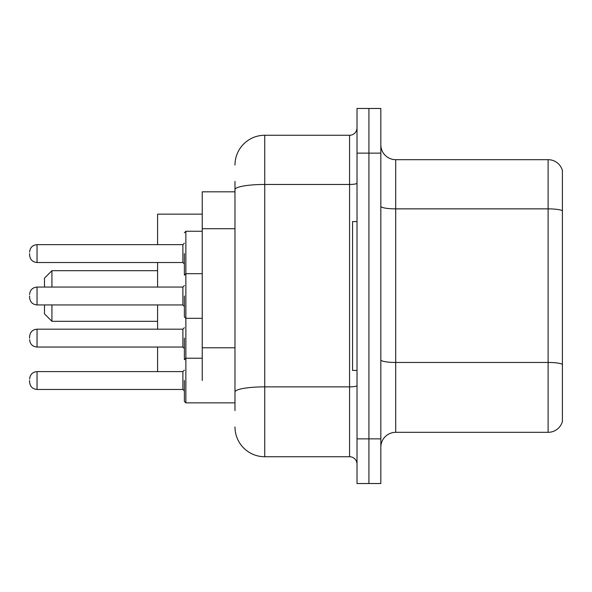 <?xml version="1.0" encoding="UTF-8"?>
<svg xmlns="http://www.w3.org/2000/svg" width="592" height="592" viewBox="0 0 592 592"><rect width="100%" height="100%" fill="white"/><g stroke="black" fill="none" stroke-linecap="round" stroke-linejoin="round"><path stroke-width="0.89" d="M234.98 191.823L202.242 191.823L202.242 380.53M234.98 410.596L234.98 181.404M357.02 438.872L357.02 483.523L368.927 483.523L368.927 438.872L368.927 483.523L380.834 483.523L380.834 438.872L368.927 438.872L368.927 153.128L368.927 438.872L357.02 438.872L357.02 153.128L368.927 153.128L368.927 108.477L368.927 153.128L380.834 153.128L380.834 438.872M380.834 153.128L380.834 108.477L357.02 108.477L357.02 153.128M234.98 165.035A29.763 29.763 0 0 1 264.75 135.265L264.75 456.735L349.576 456.735L349.576 135.265A7.444 7.444 0 0 0 357.02 127.828M264.75 135.265L349.576 135.265M357.02 464.172A7.444 7.444 0 0 0 349.576 456.735M264.75 456.735A29.763 29.763 0 0 1 234.98 426.965M380.834 447.212A14.881 14.881 0 0 1 395.715 432.323L548.111 432.323L548.111 159.677L395.715 159.677A14.881 14.881 0 0 1 380.834 144.788A14.881 14.881 0 0 0 395.715 159.677L395.715 432.323M562.4 170.392A14.881 14.881 0 0 0 548.111 159.677A14.881 14.881 0 0 1 562.4 170.392L562.4 421.608A14.881 14.881 0 0 1 548.111 432.323M562.4 210.937L562.4 364.317A14.881 2.583 180 0 0 548.111 362.459L395.715 362.459A14.881 2.583 0 0 1 380.834 359.869M44.481 304.932L44.481 313.856L51.926 321.301L157.59 321.301M51.926 304.932L51.926 321.301M157.59 304.932L157.59 329.189M157.59 347.045L157.59 371.606M202.242 214.149L157.59 214.149L157.59 244.651M157.59 262.515L157.59 287.068M44.481 287.068L44.481 278.144L51.926 270.699L51.926 287.068M357.02 221.586L352.551 221.586L352.551 370.414L357.02 370.414M29.6 338.121L29.6 336.633L29.6 338.121M184.378 338.121L184.378 358.952M184.378 380.53L184.378 401.369L185.866 402.856L184.378 401.369L185.866 402.856L234.98 402.856M29.6 380.53L29.6 382.025L29.6 380.53M184.378 253.583L184.378 274.422L184.378 253.583M29.6 253.583L29.6 255.071L29.6 253.583M184.378 296L184.378 316.838L184.378 296M29.6 296L29.6 297.487L29.6 296M234.98 228.719L202.242 228.719M234.98 347.778L202.242 347.778M357.02 385.57A7.444 1.295 0 0 1 349.576 386.865L264.75 386.865A29.763 5.165 180 0 0 234.98 392.037M234.98 189.632A29.763 5.165 180 0 1 264.75 184.46L349.576 184.46A7.444 1.295 0 0 0 357.02 183.165M562.4 210.73A14.881 2.583 180 0 0 548.111 208.865L395.715 208.865A14.881 2.583 0 0 1 380.834 206.282M202.242 231.257L185.866 231.257L185.866 402.856M182.891 329.189L37.044 329.189C32.56 329.589 30.081 332.068 29.6 336.633C30.081 332.068 32.56 329.589 37.044 329.189L37.044 347.045L182.891 347.045L182.891 329.189L184.378 327.702M29.6 379.043C30.081 374.484 32.56 372.005 37.044 371.606L37.044 389.462L182.891 389.462L182.891 371.606L184.378 370.118M182.891 244.651L37.044 244.651L37.044 262.515L182.891 262.515L182.891 244.651L184.378 243.164M182.891 287.068L37.044 287.068L37.044 304.932L182.891 304.932L182.891 287.068L184.378 285.581M51.926 270.699L157.59 270.699M37.044 347.045C32.56 346.646 30.081 344.167 29.6 339.608C30.081 344.167 32.56 346.646 37.044 347.045M182.891 347.045L184.378 348.533M202.242 358.212L185.866 358.212L184.378 359.699M182.891 389.462L184.378 390.949M37.044 371.606L182.891 371.606M37.044 389.462C32.56 389.062 30.081 386.583 29.6 382.025M184.43 274.792L184.378 274.422M37.044 262.515C32.56 262.115 30.081 259.636 29.6 255.071M37.044 244.651C32.56 245.051 30.081 247.537 29.6 252.096M182.891 262.515L184.378 264.002M185.866 231.257L184.378 232.752M202.242 318.326L185.866 318.326L184.378 316.838M37.044 304.932C32.56 304.532 30.081 302.046 29.6 297.487M184.378 275.162L185.866 273.674L202.242 273.674M37.044 287.068C32.56 287.468 30.081 289.954 29.6 294.513M182.891 304.932L184.378 306.419"/></g></svg>
